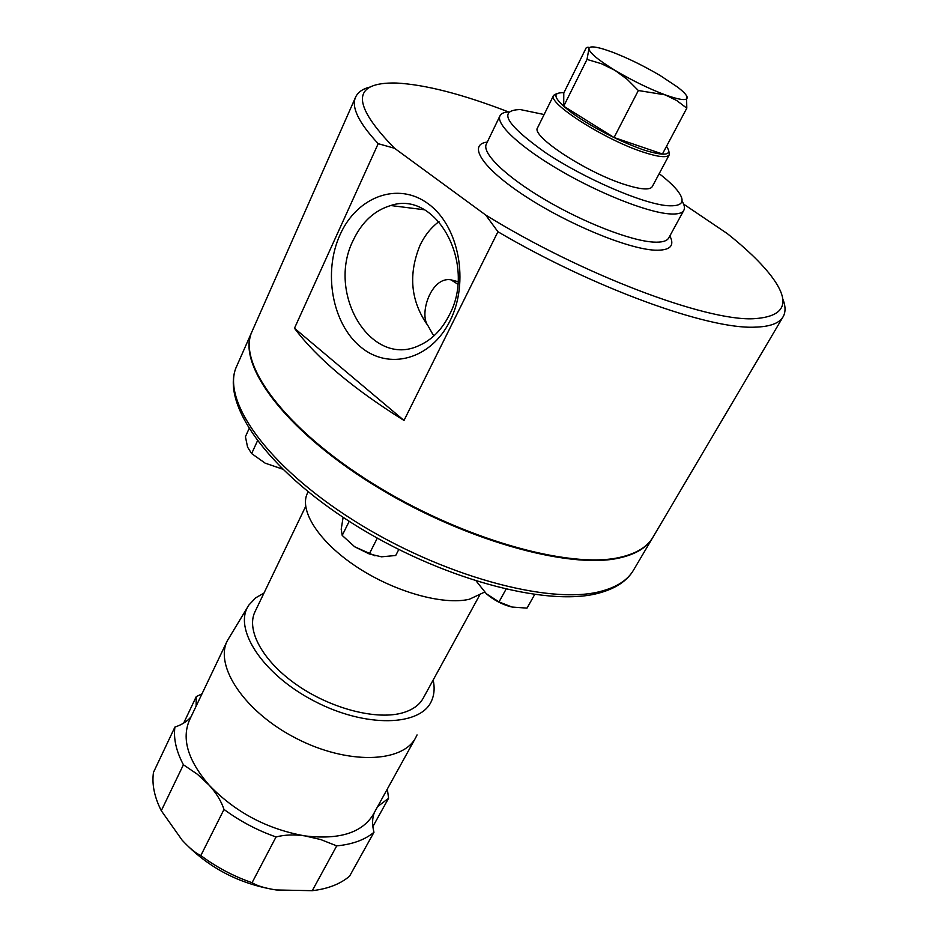 <?xml version="1.0" encoding="UTF-8"?>
<svg xmlns="http://www.w3.org/2000/svg" width="938" height="938" viewBox="0 0 938 938"><rect width="100%" height="100%" fill="white"/><g stroke="black" fill="none" stroke-linecap="round" stroke-linejoin="round"><path stroke-width="1.41" d="M457.943 281.67L450.92 279.817C431.199 276.323 418.723 314.16 428.068 325.849L432.875 334.467L434.306 335.511M449.161 315.297C441.728 329.871 431.703 339.943 419.11 345.536C371.178 368.552 326.072 293.629 353.286 240.151C361.916 221.978 374.403 210.44 390.747 205.528C436.264 189.769 477.125 264.223 449.161 315.297M428.068 325.849C410.668 301.485 408.018 274.553 420.13 245.064C424.832 235.321 431.117 227.5 438.996 221.603M449.97 320.96C430.823 359.829 388.625 370.639 360.544 346.849C332.169 323.587 322.871 272.208 340.107 234.629C356.897 196.746 397.947 181.069 428.408 203.933C459.139 226.199 469.586 282.444 449.97 320.96M263.977 593.074L255.675 597.846L248.957 604.94C232.53 627.815 261.995 674.082 314.101 701.026C366.031 728.322 421.701 726.411 431.832 700.205L432.266 699.138C434.388 693.393 434.693 687.015 433.168 680.027M247.808 606.816L227.301 640.771C214.204 666.25 244.9 712.212 296.232 738.382C347.4 764.88 402.637 763.086 415.733 737.608L417.047 734.923M377.615 806.633L388.578 798.261L372.855 826.613M336.719 845.877L312.26 890.69C327.937 888.861 340.377 884.018 349.593 876.151L373.969 832.299C364.859 839.838 352.442 844.364 336.719 845.877L320.89 839.604L304.991 835.91C267.307 829.239 235.379 812.331 209.186 785.212C216.279 793.02 221.216 801.087 224.006 809.435L200.838 855.55C216.444 867.228 233.515 876.28 252.064 882.705L276.03 836.966C257.247 830.341 239.905 821.16 224.006 809.435M252.064 882.705C256.906 885.765 264.938 888.192 276.159 889.963L312.26 890.69M276.159 889.963C238.873 883.948 207.521 867.333 182.101 840.12C189.664 848.292 195.913 853.428 200.838 855.55M174.914 727.067L153.48 772.349C151.757 784.145 154.348 796.925 161.289 810.713L183.414 764.775C176.203 751.139 173.366 738.569 174.914 727.067C181.902 724.746 187.272 721.345 191.024 716.831M183.414 764.775L197.39 774.26L209.186 785.212C187.905 760.519 181.374 738.745 189.582 719.88L227.301 640.771M415.733 737.608L373.359 814.336C362.209 832.768 339.415 839.967 304.991 835.91C294.391 834.351 284.73 834.703 276.03 836.966M294.473 328.253L378.202 143.678C358.621 122.632 351.093 107.096 355.619 97.095L252.134 331.255C236.763 362.865 283.534 427.857 372.187 483.187C460.617 538.635 569.53 569.425 620.217 557.289C636.386 553.584 647.29 546.901 652.942 537.24L783.089 316.798C779.302 323.34 769.805 326.799 754.621 327.163C708.319 329.355 594.047 288.283 497.937 231.745L404.008 420.447C353.356 388.871 316.845 358.14 294.473 328.253L404.008 420.447M355.619 97.095C357.953 92.053 363.006 88.629 370.803 86.835M497.937 231.745L485.673 215.013C581.654 274.365 705.083 320.855 753.015 318.756C785.505 316.938 791.508 302.611 771.036 275.76C761.093 262.921 746.531 248.875 727.349 233.644L683.626 204.132M782.597 298.472C785.669 305.858 785.845 311.955 783.089 316.798M682.032 201.06C684.423 204.953 685.033 208.025 683.849 210.288C682.149 213.36 677.095 214.544 668.724 213.829C646.176 211.918 599.042 193.251 559.623 170.177C520.098 147.114 495.592 124.121 499.989 115.796C501.138 113.51 503.987 112.22 508.548 111.903M544.122 114.53L520.332 109.57C497.48 110.086 505.875 124.461 545.517 152.683C584.28 178.548 642.002 203.499 667.164 205.68C682.841 206.747 686.135 201.553 677.072 190.121C673.038 185.243 667.082 179.756 659.191 173.659M553.619 95.336L537.591 127.732C530.392 135.869 587.211 173.073 625.681 184.809C641.076 189.605 649.94 190.226 652.25 186.662L669.275 154.77C667.129 158.018 658.347 157.103 642.929 152.026C604.424 139.586 546.784 102.641 553.619 95.336L556.926 93.507M563.879 92.768L563.339 92.721C551.04 92.428 554.112 99.334 572.567 113.428C594.34 128.483 617.79 140.571 642.905 149.681C664.925 156.623 672.792 155.497 666.519 146.305M308.11 491.758L307.453 493.13C298.835 510.354 318.721 541.777 356.522 566.763C394.206 591.796 442.971 605.467 469.375 599.253L484.594 592.101M252.005 331.536L251.876 331.829C236.493 363.463 283.241 428.478 371.882 483.797C460.288 539.244 569.19 570.011 619.889 557.864C636.058 554.147 646.974 547.452 652.625 537.779L652.778 537.509M479.365 595.677L423.249 698.13C419.544 704.848 412.931 709.679 403.422 712.61C377.697 720.56 332.005 709.175 297.569 685.408C263.015 661.689 245.803 630.195 255.03 611.67L305.671 506.403M485.673 215.013L394.57 148.286L378.202 143.678M668.841 151.018L669.275 154.77M665.218 94.879C648.885 88.711 632.095 80.504 614.836 70.256C598.397 60.138 589.744 53.02 588.912 48.893L588.114 47.181L586.309 47.615L563.785 92.968L563.703 106.182L614.073 137.523L662.439 153.984L686.804 108.163L676.72 100.542L665.218 94.879L638.344 90.517L627.241 79.367L614.836 70.256L601.258 63.667L587.012 59.422L588.912 48.893C589.029 46.126 594.094 46.255 604.107 49.292L612.408 52.153C628.073 58.191 644.031 66.012 660.293 75.615L677.318 86.917C683.052 91.291 686.311 94.632 687.108 96.942C687.906 101.023 680.613 100.331 665.218 94.879M588.642 47.697L589.299 47.732M686.534 95.735L686.804 108.163M563.703 106.182L587.012 59.422M614.073 137.523L638.344 90.517M508.466 111.915C462.34 94.117 424.855 84.479 396 83.013C351.738 82.181 351.258 103.93 394.57 148.286M282.467 469.059L265.149 463.149L282.502 469.094M265.149 463.149L251.642 453.582L247.573 447.133L245.428 436.698L248.992 428.83M281.013 467.628L280.556 468.578M257.422 440.954L251.642 453.582M534.637 594.598L527.004 608.129L511.949 607.038L499.016 601.903L486.412 593.801C493.693 600.015 501.795 604.33 510.718 606.745M486.412 593.801L476.293 581.161M506.016 589.275L499.016 601.903M398.767 549.539L395.707 555.495L381.508 556.809L369.267 553.959L354.658 546.76L374.966 555.835M354.658 546.76L342.206 535.422L341.209 529.243L343.12 517.33M377.299 538.142L369.267 553.959M349.217 521.305L342.206 535.422M387.335 789.034L388.578 798.261M373.969 832.299C372.046 824.912 372.163 818.37 374.297 812.636M161.289 810.713L182.101 840.12M183.672 723.104L196.23 696.676L202.01 693.803M196.23 696.676L196.124 706.162M499.989 115.796L486.318 144.089C481.64 153.023 505.641 176.496 544.755 199.548C583.776 222.611 630.711 240.785 653.399 242.086C661.829 242.567 666.965 241.16 668.794 237.877L683.849 210.288M669.861 235.907C674.973 245.92 670.002 250.681 654.935 250.176C627.979 248.98 567.912 224.229 525.128 196.148C482.085 168.066 467.124 144.417 487.291 142.084M633.525 570.116C627.076 581.044 615.398 588.736 598.491 593.203C545.998 607.449 438.785 578.125 352.325 523.287C265.9 468.578 219.891 402.226 236.704 366.183C220.711 399.225 266.204 465.295 353.661 520.414C440.895 575.662 549.14 605.069 600.238 591.503C616.524 587.34 627.628 580.212 633.525 570.116L652.625 537.779M457.756 284.167L450.92 279.817M236.704 366.183L251.876 331.829M424.316 209.76L390.747 205.528"/></g></svg>
